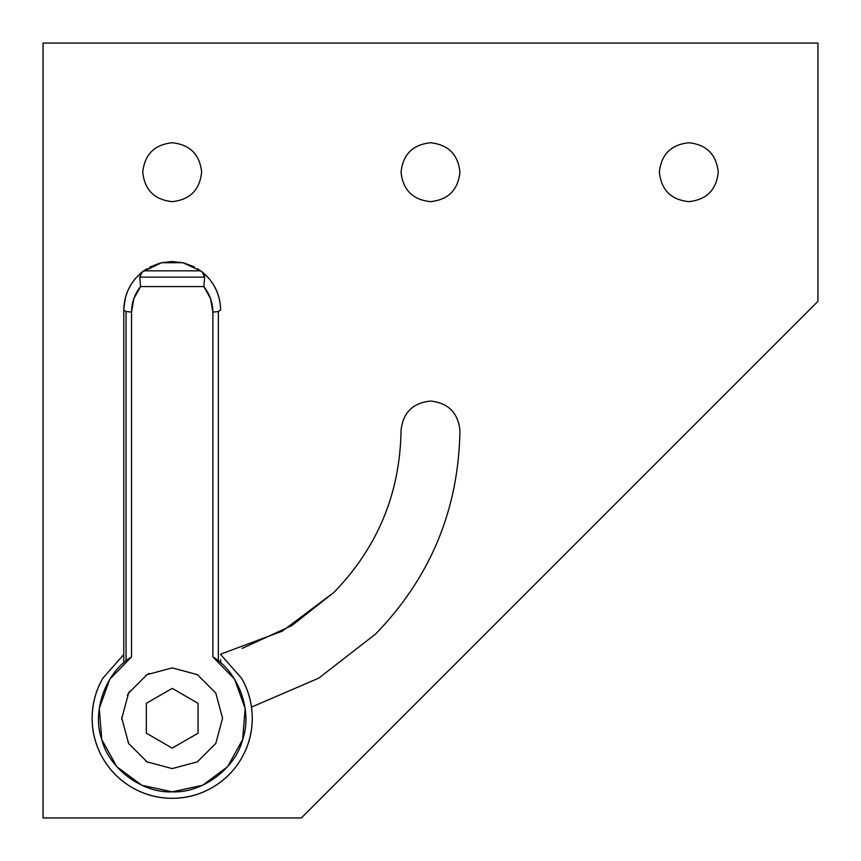 <?xml version="1.0" encoding="UTF-8"?>
<svg xmlns="http://www.w3.org/2000/svg" width="861" height="861" viewBox="0 0 861 861"><rect width="100%" height="100%" fill="white"/><g stroke="black" fill="none" stroke-linecap="round" stroke-linejoin="round"><path stroke-width="1.29" d="M123.79 309.25L125.275 298.046L127.74 290.781L131.259 284.119L135.64 278.221L140.666 273.228L146.607 268.869M197.793 268.869L203.734 273.228L208.76 278.221L213.141 284.119L216.66 290.781L219.124 298.046L220.427 305.666M172.2 261.55L161.577 262.734L182.823 262.734L172.2 261.55L182.823 262.734L200.699 270.828L202.238 271.99L204.638 277.134L139.762 277.134L140.558 286.595L203.842 286.595L204.638 277.134L203.842 286.595L140.558 286.595L133.853 298.606L131.529 312.156L126.05 311.51L126.05 660.914L126.05 311.51L123.78 309.971L123.78 662.819L123.78 309.971L126.05 311.51L131.529 312.156L131.529 656.911L131.529 312.156C131.625 302.609 134.639 294.085 140.558 286.595L139.762 277.134L142.162 271.99C130.269 281.859 124.145 294.516 123.78 309.971C124.145 294.516 130.269 281.859 142.162 271.99L161.577 262.734L173.115 261.561M172.2 791.84C142.302 793.39 108.884 768.561 101.738 739.481C91.632 711.304 105.752 672.15 131.529 656.911L109.821 679.2L99.252 708.463L101.738 739.481L116.805 766.71L141.785 785.264L172.2 791.84L202.615 785.264L227.595 766.71L242.662 739.481L245.148 708.463L234.579 679.2L212.871 656.911L212.871 312.156L210.547 298.606L203.842 286.595C209.761 294.085 212.775 302.609 212.871 312.156L212.871 656.911C238.648 672.15 252.768 711.304 242.662 739.481C235.516 768.561 202.098 793.39 172.2 791.84L172.211 791.84M202.238 271.99C214.131 281.859 220.255 294.516 220.62 309.971L218.35 311.51L218.35 660.914L218.35 311.51L212.871 312.156L218.35 311.51L220.62 309.971C220.255 294.516 214.131 281.859 202.238 271.99L200.699 270.828L143.701 270.828L140.978 273.314L139.762 277.134L204.638 277.134L203.863 274.132L202.238 271.99M220.62 662.819L220.62 659.741M147.048 674.626L172.2 667.888L197.373 674.637L215.81 693.073L222.558 718.246L215.81 743.42L197.373 761.856L172.2 768.604L147.027 761.856L128.59 743.42L121.842 718.246L128.59 693.073L147.027 674.637L128.59 693.073L121.842 718.246L128.59 743.42L147.027 761.856L172.2 768.604L197.373 761.856L215.81 743.42L222.558 718.246L215.81 693.073L197.373 674.637L172.2 667.888L147.027 674.637M121.864 717.019L121.842 717.87M121.864 719.785L121.842 717.697M127.385 695.268L129.602 691.383M145.681 675.444L149.244 673.42M147.931 762.372L146.015 761.253M128.978 744.087L128.386 743.065M146.338 733.185L172.2 748.112L198.062 733.185L198.062 703.308L172.2 688.38L146.338 703.308L146.338 733.185L146.338 703.308L172.2 688.38L198.062 703.308L198.062 733.185L172.2 748.112L146.338 733.185M123.801 308.539L123.962 305.827M184.093 263.036L194.414 266.942M149.986 266.942L160.307 263.036M128.44 659.074L126.05 660.914M243.017 738.286L242.662 739.481M200.699 270.828L182.823 262.734L161.577 262.734L143.701 270.828L200.699 270.828M220.491 306.387L220.438 305.827M220.61 309.25L220.62 309.971M718.246 172.2C716.374 154.442 706.558 144.626 688.8 142.754C671.042 144.626 661.226 154.442 659.354 172.2C661.226 189.958 671.042 199.774 688.8 201.646C706.558 199.774 716.374 189.958 718.246 172.2C716.374 189.958 706.558 199.774 688.8 201.646C671.042 199.774 661.226 189.958 659.354 172.2C661.226 154.442 671.042 144.626 688.8 142.754C706.558 144.626 716.374 154.442 718.246 172.2M459.946 172.2C458.074 154.442 448.258 144.626 430.5 142.754C412.742 144.626 402.926 154.442 401.054 172.2C402.926 189.958 412.742 199.774 430.5 201.646C448.258 199.774 458.074 189.958 459.946 172.2C458.074 189.958 448.258 199.774 430.5 201.646C412.742 199.774 402.926 189.958 401.054 172.2C402.926 154.442 412.742 144.626 430.5 142.754C448.258 144.626 458.074 154.442 459.946 172.2M201.646 172.2C199.774 154.442 189.958 144.626 172.2 142.754C154.442 144.626 144.626 154.442 142.754 172.2C144.626 189.958 154.442 199.774 172.2 201.646C189.958 199.774 199.774 189.958 201.646 172.2C199.774 189.958 189.958 199.774 172.2 201.646C154.442 199.774 144.626 189.958 142.754 172.2C144.626 154.442 154.442 144.626 172.2 142.754C189.958 144.626 199.774 154.442 201.646 172.2M220.62 654.177L282.225 631.178L334.025 592.325C377.71 547.219 400.053 493.278 401.054 430.5C402.926 412.742 412.742 402.926 430.5 401.054C448.258 402.926 458.074 412.742 459.946 430.5C458.687 509.432 430.586 577.257 375.665 633.965C430.586 577.257 458.687 509.432 459.946 430.5C458.074 412.742 448.258 402.926 430.5 401.054C412.742 402.926 402.926 412.742 401.054 430.5C400.053 493.278 377.71 547.219 334.025 592.325L291.857 625.581L242.124 648.408M817.95 301.35L301.35 817.95L43.05 817.95L301.35 817.95L817.95 301.35L817.95 43.05L43.05 43.05L43.05 817.95L43.05 43.05L817.95 43.05L817.95 301.35M375.665 633.965L318.807 678.102L251.509 707.096M172.2 798.308C157.918 798.233 144.573 794.66 132.163 787.578C119.83 780.378 110.068 770.617 102.868 758.283C95.786 745.874 92.213 732.528 92.138 718.246C92.213 703.964 95.786 690.619 102.868 678.21L123.78 654.489L102.868 678.21C95.711 690.597 92.138 703.943 92.138 718.246C92.138 732.55 95.711 745.895 102.868 758.283C110.014 770.66 119.787 780.432 132.163 787.578C144.551 794.735 157.897 798.308 172.2 798.308C186.503 798.308 199.849 794.735 212.236 787.578C199.827 794.66 186.482 798.233 172.2 798.308M220.62 654.489L241.532 678.21C248.614 690.619 252.187 703.964 252.262 718.246C252.187 732.528 248.614 745.874 241.532 758.283C234.332 770.617 224.57 780.378 212.236 787.578C224.613 780.432 234.386 770.66 241.532 758.283C248.689 745.895 252.262 732.55 252.262 718.246C252.262 703.943 248.689 690.597 241.532 678.21L220.62 654.457"/></g></svg>
